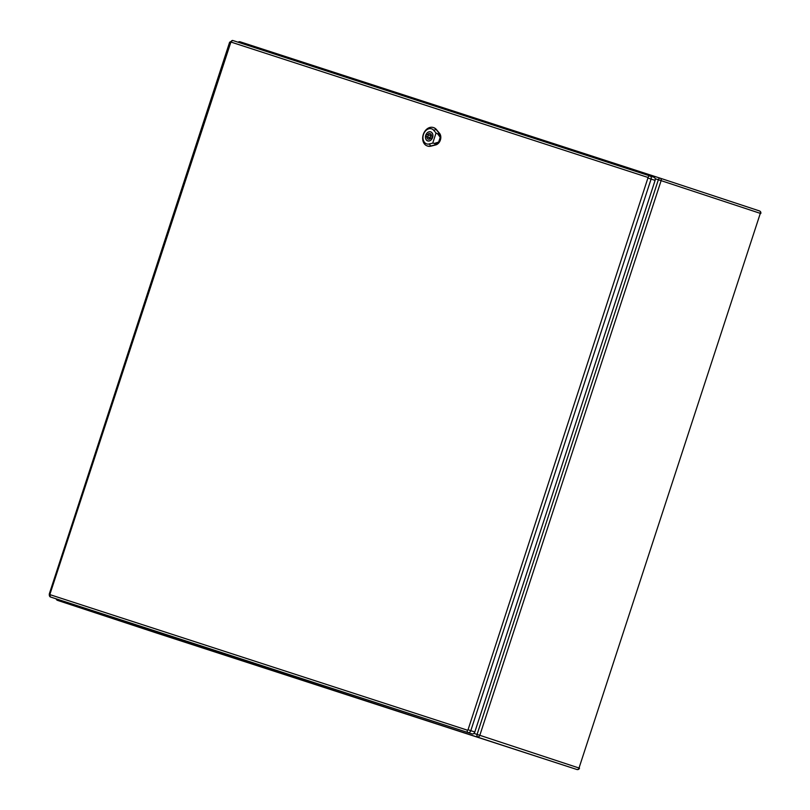 <?xml version="1.0" encoding="UTF-8"?>
<svg xmlns="http://www.w3.org/2000/svg" width="810" height="810" viewBox="0 0 810 810"><rect width="100%" height="100%" fill="white"/><g stroke="black" fill="none" stroke-linecap="round" stroke-linejoin="round"><path stroke-width="1.21" d="M54.888 598.438L50.878 597.112A2.643 2.005 -71.7 0 0 50.888 597.122L54.898 598.438A2.643 2.005 -71.7 0 0 54.898 598.438L472.088 733.89A2.643 2.005 -71.7 0 0 474.812 731.997L655.098 180.407A2.643 2.005 -71.7 0 0 654.024 177.279A2.643 2.005 -71.7 0 0 654.014 177.279L650.015 175.952L654.014 177.279M432.57 137.467A4.698 3.554 -71.7 0 0 430.657 131.909A4.698 3.554 -71.7 0 0 425.797 135.27A4.698 3.554 -71.7 0 0 427.71 140.839A4.698 3.554 -71.7 0 0 432.57 137.467M430.93 137.862L431.933 138.186A4.293 3.25 -71.7 0 0 432.479 136.515L431.477 136.191A2.936 2.228 -71.7 0 0 430.1 133.579A2.936 2.228 -71.7 0 0 427.437 134.875L426.435 134.551A4.293 3.25 -71.7 0 0 425.888 136.232L426.89 136.556A2.936 2.228 -71.7 0 0 428.257 139.158A2.936 2.228 -71.7 0 0 430.93 137.862M428.125 136.029A1.468 1.114 -71.7 0 0 430.242 136.718A1.468 1.114 -71.7 0 0 428.125 136.029M431.193 134.571A2.936 2.228 -71.7 0 0 430.363 135.209M429.442 138.004A2.936 2.228 -71.7 0 0 429.725 139.016M426.89 136.556L428.065 136.941M426.435 134.551L427.437 134.875M431.477 136.191L432.479 136.515M438.736 134.045L440.427 136.688A6.753 5.113 -71.7 0 0 439.142 133.204L435.993 129.408A9.69 7.33 -71.7 0 0 433.016 127.443A9.69 7.33 -71.7 0 0 423.296 134.43A9.69 7.33 -71.7 0 0 426.951 145.83A9.69 7.33 -71.7 0 0 430.566 146.013L435.355 144.787A6.753 5.113 -71.7 0 0 438.453 142.722L440.427 136.688C439.364 132.83 438.271 133.68 440.134 137.133L439.85 139.735L438.483 142.185C434.97 143.866 435.284 145.223 438.453 142.722L435.507 143.866M438.575 142.104L434.555 143.37L432.732 143.117L436.033 133.002L437.663 133.873L440.164 137.255M427.7 140.91A4.779 3.615 108.3 0 1 427.69 140.91A4.779 3.615 108.3 0 1 425.746 135.24A4.779 3.615 108.3 0 1 430.677 131.838A4.779 3.615 108.3 0 1 432.621 137.498A4.779 3.615 108.3 0 1 427.7 140.91M427.133 145.891A9.71 7.351 -71.7 0 0 427.305 145.972A9.71 7.351 -71.7 0 0 430.93 146.154L435.719 144.929A6.774 5.133 -71.7 0 0 440.387 140.019A6.774 5.133 -71.7 0 0 439.516 133.306L436.377 129.509A9.71 7.351 -71.7 0 0 433.38 127.545A9.71 7.351 -71.7 0 0 433.198 127.494M432.732 143.117L429.421 143.957A7.928 6.004 108.3 0 1 423.468 134.511A7.928 6.004 108.3 0 1 433.856 130.38L436.033 133.002M473.921 733.394L477.07 734.417L658.358 179.749L655.199 178.727M238.707 42.414A2.055 1.347 -72 0 1 240.124 41.806L660.271 178.21A2.055 1.347 -72 0 0 658.358 179.749L661.122 180.65A2.055 1.559 -71.7 0 0 660.282 178.22L759.466 210.924A2.055 1.559 108.3 0 1 759.466 210.934A2.055 1.559 108.3 0 1 760.306 213.364L661.122 180.65L479.824 735.318L579.018 768.022L760.306 213.364L579.018 768.022A2.055 1.559 108.3 0 1 576.892 769.5L57.561 600.382L576.892 769.5A2.055 1.347 108 0 0 576.902 769.5L156.745 633.086A2.055 1.559 108.3 0 1 156.735 633.086L156.755 633.086A2.055 1.347 -72 0 1 156.745 633.086A2.055 2.055 0 0 0 156.755 633.086L57.55 600.372A2.055 1.347 -72 0 1 56.771 599.046M477.708 736.786A2.055 1.347 -72 0 1 477.07 734.417L479.824 735.318A2.055 1.559 -71.7 0 1 477.708 736.786M57.55 600.372A2.055 1.559 -71.7 0 0 57.561 600.382A2.055 2.055 0 0 1 56.184 598.863M660.271 178.22A2.055 2.055 0 0 1 660.282 178.22A2.055 1.559 -71.7 0 0 660.271 178.22L240.124 41.806A2.055 2.055 0 0 0 238.12 42.221M50.007 594.044L230.901 42.039L648.091 177.481L468.038 729.769L467.441 730.195L50.25 594.742L49.329 593.831C49.137 595.816 49.653 596.919 50.878 597.112L472.088 733.89M467.441 730.195A2.055 1.347 -72 0 0 468.079 732.564A2.643 2.005 -71.7 0 0 470.802 730.671L474.812 731.997M468.038 729.769L470.802 730.671L651.088 179.081L655.098 180.407M648.324 178.18L651.088 179.081A2.643 2.005 -71.7 0 0 650.015 175.952A2.643 2.005 -71.7 0 0 650.005 175.952L650.005 175.952A2.055 1.347 -72 0 0 648.091 177.481M649.995 175.952L232.814 40.5L229.615 42.241L230.293 42.454M50.888 597.122A2.055 1.347 -72 0 1 50.25 594.742M230.901 42.039A2.055 1.347 -72 0 1 232.814 40.5L650.005 175.952M431.77 138.135A1.468 1.114 -71.7 0 0 432.307 136.465M429.958 138.176A2.349 1.782 -71.7 0 0 430.171 138.733M435.405 144.879L434.504 143.279M439.111 133.194L439.617 133.336M435.962 129.397L436.479 129.539M433.674 130.461L436.185 129.316M429.32 143.785L430.677 146.195M437.562 133.923L439.233 133.164M576.902 769.5A2.055 2.055 0 0 0 579.494 768.184M660.282 178.22L759.466 210.934A2.055 2.055 0 0 1 760.782 213.526M49.329 593.831L229.615 42.241M431.254 132.101L430.657 131.909M428.308 141.031L427.71 140.839M431.467 135.584L429.644 134.976M430.555 138.368L428.723 137.771M440.144 135.402L439.233 133.741M435.729 144.413L437.461 143.603"/></g></svg>
